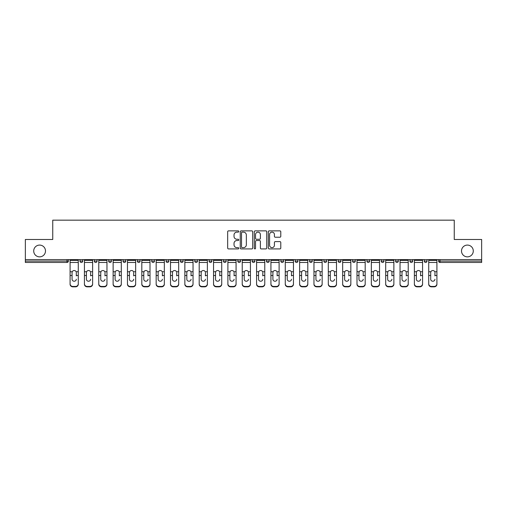 <?xml version="1.0" encoding="UTF-8"?>
<svg xmlns="http://www.w3.org/2000/svg" width="507" height="507" viewBox="0 0 507 507"><rect width="100%" height="100%" fill="white"/><g stroke="black" fill="none" stroke-linecap="round" stroke-linejoin="round"><path stroke-width="0.76" d="M45.491 250.971A5.888 5.888 0 0 1 39.603 256.859A5.888 5.888 0 0 1 33.716 250.971A5.888 5.888 0 0 1 39.603 245.084A5.888 5.888 0 0 1 45.491 250.971M473.284 250.971A5.888 5.888 0 0 1 467.397 256.859A5.888 5.888 0 0 1 461.509 250.971A5.888 5.888 0 0 1 467.397 245.084A5.888 5.888 0 0 1 473.284 250.971M238.784 231.496A0.634 0.634 0 0 0 238.157 230.862L228.562 230.862A0.9 0.9 0 0 0 227.662 231.769L227.662 248.012A0.9 0.9 0 0 0 228.562 248.918L238.157 248.918A0.634 0.634 0 0 0 238.784 248.284A0.634 0.634 0 0 0 238.157 247.65L236.915 247.65A2.89 2.89 0 0 1 234.025 244.767L234.025 243.411A2.89 2.89 0 0 1 236.915 240.521L238.157 240.521A0.634 0.634 0 0 0 238.784 239.887A0.634 0.634 0 0 0 238.157 239.26L236.915 239.26A2.89 2.89 0 0 1 234.025 236.37L234.025 235.014A2.89 2.89 0 0 1 236.915 232.13L238.157 232.13A0.634 0.634 0 0 0 238.784 231.496M279.877 237.225A0.9 0.9 0 0 0 280.783 236.325L280.783 231.769A0.9 0.9 0 0 0 279.877 230.862L269.23 230.862A0.9 0.9 0 0 0 268.323 231.769L268.323 248.012A0.9 0.9 0 0 0 269.23 248.918L279.877 248.918A0.9 0.9 0 0 0 280.783 248.012L280.783 242.511A0.9 0.9 0 0 0 279.877 241.605L275.32 241.605A0.9 0.9 0 0 0 274.42 242.511L274.42 245.236A2.415 2.415 0 0 1 272.005 247.65A2.415 2.415 0 0 1 269.591 245.236L269.591 234.545A2.415 2.415 0 0 1 272.005 232.13A2.415 2.415 0 0 1 274.42 234.545L274.42 236.325A0.9 0.9 0 0 0 275.32 237.225L279.877 237.225M25.35 259.616L25.35 239.475L52.753 239.475L52.753 220.165L454.247 220.165L454.247 239.475L481.65 239.475L481.65 259.616L25.35 259.616L25.35 261.086L67.006 261.086L67.006 259.616M252.708 231.769A0.9 0.9 0 0 0 251.808 230.862L241.155 230.862A0.9 0.9 0 0 0 240.255 231.769L240.255 248.012A0.9 0.9 0 0 0 241.155 248.918L251.808 248.918A0.9 0.9 0 0 0 252.708 248.012L252.708 231.769M255.192 230.862L265.845 230.862A0.9 0.9 0 0 1 266.745 231.769L266.745 248.012A0.9 0.9 0 0 1 265.845 248.918L261.282 248.918A0.9 0.9 0 0 1 260.383 248.012L260.383 241.427A0.9 0.9 0 0 0 259.483 240.521L256.453 240.521A0.9 0.9 0 0 0 255.553 241.427L255.553 248.284A0.634 0.634 0 0 1 254.92 248.918A0.634 0.634 0 0 1 254.292 248.284L254.292 231.769A0.9 0.9 0 0 1 255.192 230.862M67.006 262.468A1.382 1.382 0 0 0 68.388 261.086L67.006 261.086L67.006 262.468A1.382 1.382 0 0 0 68.388 261.086L68.388 259.616L68.388 261.086A1.382 1.382 0 0 1 67.006 262.468L25.35 262.468L25.35 261.086M481.65 259.616L481.65 262.468L439.994 262.468A1.382 1.382 0 0 1 438.612 261.086L438.612 259.616M79.973 259.616L79.973 261.086L79.973 259.616M81.354 262.468A1.382 1.382 0 0 1 79.973 261.086A1.382 1.382 0 0 0 81.354 262.468A1.382 1.382 0 0 0 82.73 261.086L82.73 259.616L82.73 261.086A1.382 1.382 0 0 1 81.354 262.468A1.382 1.382 0 0 1 79.973 261.086L82.73 261.086A1.382 1.382 0 0 1 81.354 262.468M94.321 259.616L94.321 261.086L94.321 259.616M97.078 259.616L97.078 261.086L97.078 259.616M108.663 259.616L108.663 261.086L108.663 259.616M111.426 259.616L111.426 261.086L111.426 259.616M125.768 259.616L125.768 261.086L123.011 261.086A1.382 1.382 0 0 0 124.392 262.468A1.382 1.382 0 0 1 123.011 261.086L123.011 259.616M137.359 259.616L137.359 261.086L137.359 259.616M140.116 259.616L140.116 261.086L140.116 259.616M151.701 259.616L151.701 261.086L151.701 259.616M154.458 259.616L154.458 261.086L154.458 259.616M166.049 259.616L166.049 261.086L166.049 259.616M168.806 259.616L168.806 261.086L168.806 259.616M180.391 259.616L180.391 261.086L180.391 259.616M183.154 259.616L183.154 261.086A1.382 1.382 0 0 1 181.772 262.468A1.382 1.382 0 0 1 180.391 261.086L183.154 261.086A1.382 1.382 0 0 1 181.772 262.468M194.739 259.616L194.739 261.086L194.739 259.616M197.496 259.616L197.496 261.086L197.496 259.616M209.087 261.086A1.382 1.382 0 0 0 210.462 262.468A1.382 1.382 0 0 0 211.844 261.086L211.844 259.616L211.844 261.086L209.087 261.086A1.382 1.382 0 0 0 210.462 262.468A1.382 1.382 0 0 1 209.087 261.086L209.087 259.616M223.429 259.616L223.429 261.086L223.429 259.616M226.185 259.616L226.185 261.086A1.382 1.382 0 0 1 224.81 262.468A1.382 1.382 0 0 1 223.429 261.086A1.382 1.382 0 0 0 224.81 262.468A1.382 1.382 0 0 0 226.185 261.086A1.382 1.382 0 0 1 224.81 262.468A1.382 1.382 0 0 1 223.429 261.086L226.185 261.086M239.152 262.468A1.382 1.382 0 0 0 240.533 261.086L240.533 259.616L240.533 261.086A1.382 1.382 0 0 1 239.152 262.468A1.382 1.382 0 0 1 237.777 261.086L237.777 259.616M252.118 259.616L252.118 261.086L252.118 259.616M254.882 259.616L254.882 261.086A1.382 1.382 0 0 1 253.5 262.468A1.382 1.382 0 0 1 252.118 261.086A1.382 1.382 0 0 0 253.5 262.468A1.382 1.382 0 0 1 252.118 261.086L254.882 261.086A1.382 1.382 0 0 1 253.5 262.468M269.223 259.616L269.223 261.086A1.382 1.382 0 0 1 267.848 262.468A1.382 1.382 0 0 1 266.467 261.086L266.467 259.616M283.571 259.616L283.571 261.086A1.382 1.382 0 0 1 282.19 262.468A1.382 1.382 0 0 1 280.815 261.086L280.815 259.616M297.913 259.616L297.913 261.086A1.382 1.382 0 0 1 296.538 262.468A1.382 1.382 0 0 1 295.156 261.086L295.156 259.616M312.261 259.616L312.261 261.086A1.382 1.382 0 0 1 310.88 262.468A1.382 1.382 0 0 1 309.504 261.086L309.504 259.616M326.609 259.616L326.609 261.086A1.382 1.382 0 0 1 325.228 262.468A1.382 1.382 0 0 1 323.846 261.086L323.846 259.616M340.951 259.616L340.951 261.086A1.382 1.382 0 0 1 339.576 262.468A1.382 1.382 0 0 1 338.194 261.086L338.194 259.616M352.542 259.616L352.542 261.086L352.542 259.616M355.299 259.616L355.299 261.086A1.382 1.382 0 0 1 353.918 262.468A1.382 1.382 0 0 1 352.542 261.086L355.299 261.086A1.382 1.382 0 0 1 353.918 262.468M369.641 259.616L369.641 261.086A1.382 1.382 0 0 1 368.266 262.468A1.382 1.382 0 0 1 366.884 261.086L366.884 259.616M381.232 259.616L381.232 261.086L381.232 259.616M383.989 259.616L383.989 261.086A1.382 1.382 0 0 1 382.608 262.468A1.382 1.382 0 0 1 381.232 261.086L383.989 261.086A1.382 1.382 0 0 1 382.608 262.468A1.382 1.382 0 0 0 383.989 261.086M398.337 259.616L398.337 261.086L395.574 261.086A1.382 1.382 0 0 0 396.956 262.468A1.382 1.382 0 0 1 395.574 261.086L395.574 259.616M409.922 259.616L409.922 261.086L409.922 259.616M412.679 259.616L412.679 261.086A1.382 1.382 0 0 1 411.304 262.468A1.382 1.382 0 0 1 409.922 261.086L412.679 261.086A1.382 1.382 0 0 1 411.304 262.468M425.646 262.468A1.382 1.382 0 0 0 427.027 261.086L427.027 259.616L427.027 261.086A1.382 1.382 0 0 1 425.646 262.468A1.382 1.382 0 0 1 424.27 261.086L424.27 259.616M95.696 262.468A1.382 1.382 0 0 1 94.321 261.086A1.382 1.382 0 0 0 95.696 262.468A1.382 1.382 0 0 0 97.078 261.086A1.382 1.382 0 0 1 95.696 262.468A1.382 1.382 0 0 1 94.321 261.086L97.078 261.086A1.382 1.382 0 0 1 95.696 262.468M110.044 262.468A1.382 1.382 0 0 1 108.663 261.086A1.382 1.382 0 0 0 110.044 262.468A1.382 1.382 0 0 0 111.426 261.086A1.382 1.382 0 0 1 110.044 262.468A1.382 1.382 0 0 1 108.663 261.086L111.426 261.086A1.382 1.382 0 0 1 110.044 262.468M125.768 261.086A1.382 1.382 0 0 1 124.392 262.468A1.382 1.382 0 0 0 125.768 261.086A1.382 1.382 0 0 1 124.392 262.468A1.382 1.382 0 0 1 123.011 261.086M138.734 262.468A1.382 1.382 0 0 1 137.359 261.086A1.382 1.382 0 0 0 138.734 262.468A1.382 1.382 0 0 0 140.116 261.086A1.382 1.382 0 0 1 138.734 262.468A1.382 1.382 0 0 1 137.359 261.086L140.116 261.086A1.382 1.382 0 0 1 138.734 262.468M153.082 262.468A1.382 1.382 0 0 1 151.701 261.086A1.382 1.382 0 0 0 153.082 262.468A1.382 1.382 0 0 0 154.458 261.086A1.382 1.382 0 0 1 153.082 262.468A1.382 1.382 0 0 1 151.701 261.086L154.458 261.086M167.424 262.468A1.382 1.382 0 0 1 166.049 261.086A1.382 1.382 0 0 0 167.424 262.468A1.382 1.382 0 0 0 168.806 261.086A1.382 1.382 0 0 1 167.424 262.468A1.382 1.382 0 0 1 166.049 261.086L168.806 261.086A1.382 1.382 0 0 1 167.424 262.468M196.12 262.468A1.382 1.382 0 0 1 194.739 261.086L197.496 261.086A1.382 1.382 0 0 1 196.12 262.468A1.382 1.382 0 0 0 197.496 261.086M396.956 262.468A1.382 1.382 0 0 0 398.337 261.086A1.382 1.382 0 0 1 396.956 262.468A1.382 1.382 0 0 1 395.574 261.086M242.15 232.13A0.634 0.634 0 0 0 241.516 232.757L241.516 247.023A0.634 0.634 0 0 0 242.15 247.65L243.455 247.65A2.89 2.89 0 0 0 246.345 244.767L246.345 235.014A2.89 2.89 0 0 0 243.455 232.13L242.15 232.13M260.383 234.589A2.415 2.415 0 0 0 257.968 232.174A2.415 2.415 0 0 0 255.553 234.589L255.553 238.353A0.9 0.9 0 0 0 256.453 239.26L259.483 239.26A0.9 0.9 0 0 0 260.383 238.353L260.383 234.589M76.297 272.557L76.297 275.504L78.274 275.504L78.274 259.616M70.086 275.89L70.086 284.224L70.086 271.752L72.235 271.752L72.064 272.557L72.235 271.752A2.117 2.028 0 0 1 76.126 271.752L78.274 271.752M76.297 275.89L76.297 275.504M74.18 281.227A2.117 2.003 180 0 0 76.297 279.23A2.117 2.003 180 0 1 74.18 281.227A2.117 2.003 180 0 1 72.064 279.23L72.064 272.557M78.274 283.838L78.274 284.224A2.757 2.611 180 0 1 75.511 286.835L75.511 286.449A2.757 2.611 0 0 0 78.274 283.838L78.274 275.504M70.086 283.838A2.757 2.611 0 0 0 72.85 286.449L72.85 286.835L75.511 286.835M72.85 286.835A2.757 2.611 180 0 1 70.086 284.224M72.85 286.449L75.511 286.449M70.086 271.752L70.086 259.616M90.639 272.557L90.639 275.504L92.616 275.504L92.616 259.616M84.435 275.89L84.435 284.224L84.435 271.752L86.577 271.752L86.412 272.557L86.577 271.752A2.117 2.028 0 0 1 90.474 271.752L92.616 271.752M90.639 275.89L90.639 275.504M88.529 281.227A2.117 2.003 180 0 0 90.639 279.23A2.117 2.003 180 0 1 88.529 281.227A2.117 2.003 180 0 1 86.412 279.23L86.412 272.557M104.987 272.557L104.987 275.504L106.964 275.504L106.964 259.616M98.776 275.89L98.776 284.224L98.776 271.752L100.925 271.752L100.754 272.557L100.925 271.752A2.117 2.028 0 0 1 104.816 271.752L106.964 271.752M104.987 275.89L104.987 275.504M102.87 281.227A2.117 2.003 180 0 0 104.987 279.23A2.117 2.003 180 0 1 102.87 281.227A2.117 2.003 180 0 1 100.754 279.23L100.754 272.557M119.335 272.557L119.335 275.504L121.306 275.504L121.306 259.616M113.124 275.89L113.124 284.224L113.124 271.752L115.273 271.752L115.102 272.557L115.273 271.752A2.117 2.028 0 0 1 119.164 271.752L121.306 271.752M119.335 275.89L119.335 275.504M117.218 281.227A2.117 2.003 180 0 0 119.335 279.23A2.117 2.003 180 0 1 117.218 281.227A2.117 2.003 180 0 1 115.102 279.23L115.102 272.557M133.677 272.557L133.677 275.504L135.654 275.504L135.654 259.616M127.472 275.89L127.472 284.224L127.472 271.752L129.615 271.752L129.45 272.557L129.615 271.752A2.117 2.028 0 0 1 133.506 271.752L135.654 271.752M133.677 275.89L133.677 275.504M131.56 281.227A2.117 2.003 180 0 0 133.677 279.23A2.117 2.003 180 0 1 131.56 281.227A2.117 2.003 180 0 1 129.45 279.23L129.45 272.557M148.025 272.557L148.025 275.504L150.002 275.504L150.002 259.616M141.814 275.89L141.814 284.224L141.814 271.752L143.963 271.752L143.792 272.557L143.963 271.752A2.117 2.028 0 0 1 147.854 271.752L150.002 271.752M148.025 275.89L148.025 275.504M145.908 281.227A2.117 2.003 180 0 0 148.025 279.23A2.117 2.003 180 0 1 145.908 281.227A2.117 2.003 180 0 1 143.792 279.23L143.792 272.557M92.616 283.838L92.616 284.224A2.757 2.611 180 0 1 89.859 286.835L89.859 286.449A2.757 2.611 0 0 0 92.616 283.838L92.616 275.504M84.435 283.838A2.757 2.611 0 0 0 87.191 286.449L87.191 286.835L89.859 286.835M87.191 286.835A2.757 2.611 180 0 1 84.435 284.224M87.191 286.449L89.859 286.449M84.435 271.752L84.435 259.616M106.964 283.838L106.964 284.224A2.757 2.611 180 0 1 104.208 286.835L104.208 286.449A2.757 2.611 0 0 0 106.964 283.838L106.964 275.504M98.776 283.838A2.757 2.611 0 0 0 101.539 286.449L101.539 286.835L104.208 286.835M101.539 286.835A2.757 2.611 180 0 1 98.776 284.224M101.539 286.449L104.208 286.449M98.776 271.752L98.776 259.616M121.306 283.838L121.306 284.224A2.757 2.611 180 0 1 118.549 286.835L118.549 286.449A2.757 2.611 0 0 0 121.306 283.838L121.306 275.504M113.124 283.838A2.757 2.611 0 0 0 115.881 286.449L115.881 286.835L118.549 286.835M115.881 286.835A2.757 2.611 180 0 1 113.124 284.224M115.881 286.449L118.549 286.449M113.124 271.752L113.124 259.616M135.654 283.838L135.654 284.224A2.757 2.611 180 0 1 132.897 286.835L132.897 286.449A2.757 2.611 0 0 0 135.654 283.838L135.654 275.504M127.472 283.838A2.757 2.611 0 0 0 130.229 286.449L130.229 286.835L132.897 286.835M130.229 286.835A2.757 2.611 180 0 1 127.472 284.224M130.229 286.449L132.897 286.449M127.472 271.752L127.472 259.616M150.002 283.838L150.002 284.224A2.757 2.611 180 0 1 147.239 286.835L147.239 286.449A2.757 2.611 0 0 0 150.002 283.838L150.002 275.504M141.814 283.838A2.757 2.611 0 0 0 144.577 286.449L144.577 286.835L147.239 286.835M144.577 286.835A2.757 2.611 180 0 1 141.814 284.224M144.577 286.449L147.239 286.449M141.814 271.752L141.814 259.616M162.367 272.557L162.367 275.504L164.344 275.504L164.344 259.616M156.162 275.89L156.162 284.224L156.162 271.752L158.304 271.752L158.14 272.557L158.304 271.752A2.117 2.028 0 0 1 162.202 271.752L164.344 271.752M162.367 275.89L162.367 275.504M160.256 281.227A2.117 2.003 180 0 0 162.367 279.23A2.117 2.003 180 0 1 160.256 281.227A2.117 2.003 180 0 1 158.14 279.23L158.14 272.557M164.344 283.838L164.344 284.224A2.757 2.611 180 0 1 161.587 286.835L161.587 286.449A2.757 2.611 0 0 0 164.344 283.838L164.344 275.504M156.162 283.838A2.757 2.611 0 0 0 158.919 286.449L158.919 286.835L161.587 286.835M158.919 286.835A2.757 2.611 180 0 1 156.162 284.224M158.919 286.449L161.587 286.449M156.162 271.752L156.162 259.616M176.715 272.557L176.715 275.504L178.692 275.504L178.692 259.616M170.504 275.89L170.504 284.224L170.504 271.752L172.653 271.752L172.481 272.557L172.653 271.752A2.117 2.028 0 0 1 176.544 271.752L178.692 271.752M176.715 275.89L176.715 275.504M174.598 281.227A2.117 2.003 180 0 0 176.715 279.23A2.117 2.003 180 0 1 174.598 281.227A2.117 2.003 180 0 1 172.481 279.23L172.481 272.557M178.692 283.838L178.692 284.224A2.757 2.611 180 0 1 175.935 286.835L175.935 286.449A2.757 2.611 0 0 0 178.692 283.838L178.692 275.504M170.504 283.838A2.757 2.611 0 0 0 173.267 286.449L173.267 286.835L175.935 286.835M173.267 286.835A2.757 2.611 180 0 1 170.504 284.224M173.267 286.449L175.935 286.449M170.504 271.752L170.504 259.616M191.063 272.557L191.063 275.504L193.034 275.504L193.034 259.616M184.852 275.89L184.852 284.224L184.852 271.752L187.001 271.752L186.83 272.557L187.001 271.752A2.117 2.028 0 0 1 190.892 271.752L193.034 271.752M191.063 275.89L191.063 275.504M188.946 281.227A2.117 2.003 180 0 0 191.063 279.23A2.117 2.003 180 0 1 188.946 281.227A2.117 2.003 180 0 1 186.83 279.23L186.83 272.557M193.034 283.838L193.034 284.224A2.757 2.611 180 0 1 190.277 286.835L190.277 286.449A2.757 2.611 0 0 0 193.034 283.838L193.034 275.504M184.852 283.838A2.757 2.611 0 0 0 187.609 286.449L187.609 286.835L190.277 286.835M187.609 286.835A2.757 2.611 180 0 1 184.852 284.224M187.609 286.449L190.277 286.449M184.852 271.752L184.852 259.616M205.405 272.557L205.405 275.504L207.382 275.504L207.382 259.616M199.2 275.89L199.2 284.224L199.2 271.752L201.342 271.752L201.178 272.557L201.342 271.752A2.117 2.028 0 0 1 205.24 271.752L207.382 271.752M205.405 275.89L205.405 275.504M203.288 281.227A2.117 2.003 180 0 0 205.405 279.23A2.117 2.003 180 0 1 203.288 281.227A2.117 2.003 180 0 1 201.178 279.23L201.178 272.557M207.382 283.838L207.382 284.224A2.757 2.611 180 0 1 204.625 286.835L204.625 286.449A2.757 2.611 0 0 0 207.382 283.838L207.382 275.504M199.2 283.838A2.757 2.611 0 0 0 201.957 286.449L201.957 286.835L204.625 286.835M201.957 286.835A2.757 2.611 180 0 1 199.2 284.224M201.957 286.449L204.625 286.449M199.2 271.752L199.2 259.616M219.753 272.557L219.753 275.504L221.73 275.504L221.73 259.616M213.542 275.89L213.542 284.224L213.542 271.752L215.69 271.752L215.519 272.557L215.69 271.752A2.117 2.028 0 0 1 219.582 271.752L221.73 271.752M219.753 275.89L219.753 275.504M217.636 281.227A2.117 2.003 180 0 0 219.753 279.23A2.117 2.003 180 0 1 217.636 281.227A2.117 2.003 180 0 1 215.519 279.23L215.519 272.557M221.73 283.838L221.73 284.224A2.757 2.611 180 0 1 218.967 286.835L218.967 286.449A2.757 2.611 0 0 0 221.73 283.838L221.73 275.504M213.542 283.838A2.757 2.611 0 0 0 216.305 286.449L216.305 286.835L218.967 286.835M216.305 286.835A2.757 2.611 180 0 1 213.542 284.224M216.305 286.449L218.967 286.449M213.542 271.752L213.542 259.616M234.095 272.557L234.095 275.504L236.072 275.504L236.072 259.616M227.89 275.89L227.89 284.224L227.89 271.752L230.032 271.752L229.867 272.557L230.032 271.752A2.117 2.028 0 0 1 233.93 271.752L236.072 271.752M234.095 275.89L234.095 275.504M231.984 281.227A2.117 2.003 180 0 0 234.095 279.23A2.117 2.003 180 0 1 231.984 281.227A2.117 2.003 180 0 1 229.867 279.23L229.867 272.557M236.072 283.838L236.072 284.224A2.757 2.611 180 0 1 233.315 286.835L233.315 286.449A2.757 2.611 0 0 0 236.072 283.838L236.072 275.504M227.89 283.838A2.757 2.611 0 0 0 230.647 286.449L230.647 286.835L233.315 286.835M230.647 286.835A2.757 2.611 180 0 1 227.89 284.224M230.647 286.449L233.315 286.449M227.89 271.752L227.89 259.616M248.443 272.557L248.443 275.504L250.42 275.504L250.42 259.616M242.232 275.89L242.232 284.224L242.232 271.752L244.38 271.752L244.209 272.557L244.38 271.752A2.117 2.028 0 0 1 248.272 271.752L250.42 271.752M248.443 275.89L248.443 275.504M246.326 281.227A2.117 2.003 180 0 0 248.443 279.23A2.117 2.003 180 0 1 246.326 281.227A2.117 2.003 180 0 1 244.209 279.23L244.209 272.557M250.42 283.838L250.42 284.224A2.757 2.611 180 0 1 247.663 286.835L247.663 286.449A2.757 2.611 0 0 0 250.42 283.838L250.42 275.504M242.232 283.838A2.757 2.611 0 0 0 244.995 286.449L244.995 286.835L247.663 286.835M244.995 286.835A2.757 2.611 180 0 1 242.232 284.224M244.995 286.449L247.663 286.449M242.232 271.752L242.232 259.616M262.791 272.557L262.791 275.504L264.768 275.504L264.768 259.616M256.58 275.89L256.58 284.224L256.58 271.752L258.728 271.752L258.557 272.557L258.728 271.752A2.117 2.028 0 0 1 262.62 271.752L264.768 271.752M262.791 275.89L262.791 275.504M260.674 281.227A2.117 2.003 180 0 0 262.791 279.23A2.117 2.003 180 0 1 260.674 281.227A2.117 2.003 180 0 1 258.557 279.23L258.557 272.557M264.768 283.838L264.768 284.224A2.757 2.611 180 0 1 262.005 286.835L262.005 286.449A2.757 2.611 0 0 0 264.768 283.838L264.768 275.504M256.58 283.838A2.757 2.611 0 0 0 259.337 286.449L259.337 286.835L262.005 286.835M259.337 286.835A2.757 2.611 180 0 1 256.58 284.224M259.337 286.449L262.005 286.449M256.58 271.752L256.58 259.616M277.133 272.557L277.133 275.504L279.11 275.504L279.11 259.616M270.928 275.89L270.928 284.224L270.928 271.752L273.07 271.752L272.905 272.557L273.07 271.752A2.117 2.028 0 0 1 276.968 271.752L279.11 271.752M277.133 275.89L277.133 275.504M275.016 281.227A2.117 2.003 180 0 0 277.133 279.23A2.117 2.003 180 0 1 275.016 281.227A2.117 2.003 180 0 1 272.905 279.23L272.905 272.557M279.11 283.838L279.11 284.224A2.757 2.611 180 0 1 276.353 286.835L276.353 286.449A2.757 2.611 0 0 0 279.11 283.838L279.11 275.504M270.928 283.838A2.757 2.611 0 0 0 273.685 286.449L273.685 286.835L276.353 286.835M273.685 286.835A2.757 2.611 180 0 1 270.928 284.224M273.685 286.449L276.353 286.449M270.928 271.752L270.928 259.616M291.481 272.557L291.481 275.504L293.458 275.504L293.458 259.616M285.27 275.89L285.27 284.224L285.27 271.752L287.418 271.752L287.247 272.557L287.418 271.752A2.117 2.028 0 0 1 291.31 271.752L293.458 271.752M291.481 275.89L291.481 275.504M289.364 281.227A2.117 2.003 180 0 0 291.481 279.23A2.117 2.003 180 0 1 289.364 281.227A2.117 2.003 180 0 1 287.247 279.23L287.247 272.557M293.458 283.838L293.458 284.224A2.757 2.611 180 0 1 290.695 286.835L290.695 286.449A2.757 2.611 0 0 0 293.458 283.838L293.458 275.504M285.27 283.838A2.757 2.611 0 0 0 288.033 286.449L288.033 286.835L290.695 286.835M288.033 286.835A2.757 2.611 180 0 1 285.27 284.224M288.033 286.449L290.695 286.449M285.27 271.752L285.27 259.616M305.822 272.557L305.822 275.504L307.8 275.504L307.8 259.616M299.618 275.89L299.618 284.224L299.618 271.752L301.76 271.752L301.595 272.557L301.76 271.752A2.117 2.028 0 0 1 305.658 271.752L307.8 271.752M305.822 275.89L305.822 275.504M303.712 281.227A2.117 2.003 180 0 0 305.822 279.23A2.117 2.003 180 0 1 303.712 281.227A2.117 2.003 180 0 1 301.595 279.23L301.595 272.557M307.8 283.838L307.8 284.224A2.757 2.611 180 0 1 305.043 286.835L305.043 286.449A2.757 2.611 0 0 0 307.8 283.838L307.8 275.504M299.618 283.838A2.757 2.611 0 0 0 302.375 286.449L302.375 286.835L305.043 286.835M302.375 286.835A2.757 2.611 180 0 1 299.618 284.224M302.375 286.449L305.043 286.449M299.618 271.752L299.618 259.616M320.171 272.557L320.171 275.504L322.148 275.504L322.148 259.616M313.966 275.89L313.966 284.224L313.966 271.752L316.108 271.752L315.937 272.557L316.108 271.752A2.117 2.028 0 0 1 319.999 271.752L322.148 271.752M320.171 275.89L320.171 275.504M318.054 281.227A2.117 2.003 180 0 0 320.171 279.23A2.117 2.003 180 0 1 318.054 281.227A2.117 2.003 180 0 1 315.937 279.23L315.937 272.557M322.148 283.838L322.148 284.224A2.757 2.611 180 0 1 319.391 286.835L319.391 286.449A2.757 2.611 0 0 0 322.148 283.838L322.148 275.504M313.966 283.838A2.757 2.611 0 0 0 316.723 286.449L316.723 286.835L319.391 286.835M316.723 286.835A2.757 2.611 180 0 1 313.966 284.224M316.723 286.449L319.391 286.449M313.966 271.752L313.966 259.616M334.519 272.557L334.519 275.504L336.496 275.504L336.496 259.616M328.308 275.89L328.308 284.224L328.308 271.752L330.456 271.752L330.285 272.557L330.456 271.752A2.117 2.028 0 0 1 334.347 271.752L336.496 271.752M334.519 275.89L334.519 275.504M332.402 281.227A2.117 2.003 180 0 0 334.519 279.23A2.117 2.003 180 0 1 332.402 281.227A2.117 2.003 180 0 1 330.285 279.23L330.285 272.557M336.496 283.838L336.496 284.224A2.757 2.611 180 0 1 333.733 286.835L333.733 286.449A2.757 2.611 0 0 0 336.496 283.838L336.496 275.504M328.308 283.838A2.757 2.611 0 0 0 331.065 286.449L331.065 286.835L333.733 286.835M331.065 286.835A2.757 2.611 180 0 1 328.308 284.224M331.065 286.449L333.733 286.449M328.308 271.752L328.308 259.616M348.86 272.557L348.86 275.504L350.838 275.504L350.838 259.616M342.656 275.89L342.656 284.224L342.656 271.752L344.798 271.752L344.633 272.557L344.798 271.752A2.117 2.028 0 0 1 348.696 271.752L350.838 271.752M348.86 275.89L348.86 275.504M346.744 281.227A2.117 2.003 180 0 0 348.86 279.23A2.117 2.003 180 0 1 346.744 281.227A2.117 2.003 180 0 1 344.633 279.23L344.633 272.557M350.838 283.838L350.838 284.224A2.757 2.611 180 0 1 348.081 286.835L348.081 286.449A2.757 2.611 0 0 0 350.838 283.838L350.838 275.504M342.656 283.838A2.757 2.611 0 0 0 345.413 286.449L345.413 286.835L348.081 286.835M345.413 286.835A2.757 2.611 180 0 1 342.656 284.224M345.413 286.449L348.081 286.449M342.656 271.752L342.656 259.616M363.208 272.557L363.208 275.504L365.186 275.504L365.186 259.616M356.998 275.89L356.998 284.224L356.998 271.752L359.146 271.752L358.975 272.557L359.146 271.752A2.117 2.028 0 0 1 363.037 271.752L365.186 271.752M363.208 275.89L363.208 275.504M361.092 281.227A2.117 2.003 180 0 0 363.208 279.23A2.117 2.003 180 0 1 361.092 281.227A2.117 2.003 180 0 1 358.975 279.23L358.975 272.557M365.186 283.838L365.186 284.224A2.757 2.611 180 0 1 362.423 286.835L362.423 286.449A2.757 2.611 0 0 0 365.186 283.838L365.186 275.504M356.998 283.838A2.757 2.611 0 0 0 359.761 286.449L359.761 286.835L362.423 286.835M359.761 286.835A2.757 2.611 180 0 1 356.998 284.224M359.761 286.449L362.423 286.449M356.998 271.752L356.998 259.616M377.55 272.557L377.55 275.504L379.528 275.504L379.528 259.616M371.346 275.89L371.346 284.224L371.346 271.752L373.494 271.752L373.323 272.557L373.494 271.752A2.117 2.028 0 0 1 377.385 271.752L379.528 271.752M377.55 275.89L377.55 275.504M375.44 281.227A2.117 2.003 180 0 0 377.55 279.23A2.117 2.003 180 0 1 375.44 281.227A2.117 2.003 180 0 1 373.323 279.23L373.323 272.557M379.528 283.838L379.528 284.224A2.757 2.611 180 0 1 376.771 286.835L376.771 286.449A2.757 2.611 0 0 0 379.528 283.838L379.528 275.504M371.346 283.838A2.757 2.611 0 0 0 374.103 286.449L374.103 286.835L376.771 286.835M374.103 286.835A2.757 2.611 180 0 1 371.346 284.224M374.103 286.449L376.771 286.449M371.346 271.752L371.346 259.616M391.898 272.557L391.898 275.504L393.876 275.504L393.876 259.616M385.694 275.89L385.694 284.224L385.694 271.752L387.836 271.752L387.665 272.557L387.836 271.752A2.117 2.028 0 0 1 391.727 271.752L393.876 271.752M391.898 275.89L391.898 275.504M389.782 281.227A2.117 2.003 180 0 0 391.898 279.23A2.117 2.003 180 0 1 389.782 281.227A2.117 2.003 180 0 1 387.665 279.23L387.665 272.557M393.876 283.838L393.876 284.224A2.757 2.611 180 0 1 391.119 286.835L391.119 286.449A2.757 2.611 0 0 0 393.876 283.838L393.876 275.504M385.694 283.838A2.757 2.611 0 0 0 388.451 286.449L388.451 286.835L391.119 286.835M388.451 286.835A2.757 2.611 180 0 1 385.694 284.224M388.451 286.449L391.119 286.449M385.694 271.752L385.694 259.616M406.246 272.557L406.246 275.504L408.224 275.504L408.224 259.616M400.036 275.89L400.036 284.224L400.036 271.752L402.184 271.752L402.013 272.557L402.184 271.752A2.117 2.028 0 0 1 406.075 271.752L408.224 271.752M406.246 275.89L406.246 275.504M404.13 281.227A2.117 2.003 180 0 0 406.246 279.23A2.117 2.003 180 0 1 404.13 281.227A2.117 2.003 180 0 1 402.013 279.23L402.013 272.557M408.224 283.838L408.224 284.224A2.757 2.611 180 0 1 405.461 286.835L405.461 286.449A2.757 2.611 0 0 0 408.224 283.838L408.224 275.504M400.036 283.838A2.757 2.611 0 0 0 402.792 286.449L402.792 286.835L405.461 286.835M402.792 286.835A2.757 2.611 180 0 1 400.036 284.224M402.792 286.449L405.461 286.449M400.036 271.752L400.036 259.616M420.588 272.557L420.588 275.504L422.565 275.504L422.565 259.616M414.384 275.89L414.384 284.224L414.384 271.752L416.526 271.752L416.361 272.557L416.526 271.752A2.117 2.028 0 0 1 420.423 271.752L422.565 271.752M422.565 284.224L422.565 283.838L422.565 284.224A2.757 2.611 180 0 1 419.809 286.835L419.809 286.449A2.757 2.611 0 0 0 422.565 283.838L422.565 275.504M420.588 275.89L420.588 275.504M418.471 281.227A2.117 2.003 180 0 0 420.588 279.23A2.117 2.003 180 0 1 418.471 281.227A2.117 2.003 180 0 1 416.361 279.23L416.361 272.557M414.384 283.838A2.757 2.611 0 0 0 417.141 286.449L417.141 286.835L419.809 286.835M417.141 286.835A2.757 2.611 180 0 1 414.384 284.224M417.141 286.449L419.809 286.449M414.384 271.752L414.384 259.616M434.936 272.557L434.936 275.504L436.914 275.504L436.914 259.616M428.726 275.89L428.726 284.224L428.726 271.752L430.874 271.752L430.703 272.557L430.874 271.752A2.117 2.028 0 0 1 434.765 271.752L436.914 271.752M434.936 275.89L434.936 275.504M432.82 281.227A2.117 2.003 180 0 0 434.936 279.23A2.117 2.003 180 0 1 432.82 281.227A2.117 2.003 180 0 1 430.703 279.23L430.703 272.557M436.914 283.838L436.914 284.224A2.757 2.611 180 0 1 434.15 286.835L434.15 286.449A2.757 2.611 0 0 0 436.914 283.838L436.914 275.504M428.726 283.838A2.757 2.611 0 0 0 431.489 286.449L431.489 286.835L434.15 286.835M431.489 286.835A2.757 2.611 180 0 1 428.726 284.224M431.489 286.449L434.15 286.449M428.726 271.752L428.726 259.616M439.994 259.616L439.994 261.086L481.65 261.086M438.612 261.086L439.994 261.086L439.994 262.468M210.462 262.468A1.382 1.382 0 0 0 211.844 261.086M240.533 261.086L237.777 261.086M267.848 262.468A1.382 1.382 0 0 0 269.223 261.086L266.467 261.086M282.19 262.468A1.382 1.382 0 0 0 283.571 261.086L280.815 261.086M296.538 262.468A1.382 1.382 0 0 0 297.913 261.086L295.156 261.086M310.88 262.468A1.382 1.382 0 0 0 312.261 261.086L309.504 261.086M325.228 262.468A1.382 1.382 0 0 0 326.609 261.086L323.846 261.086M339.576 262.468A1.382 1.382 0 0 0 340.951 261.086L338.194 261.086M368.266 262.468A1.382 1.382 0 0 0 369.641 261.086L366.884 261.086M427.027 261.086L424.27 261.086M70.086 275.504L72.064 275.504M70.086 262.468L78.274 262.468M70.086 260.376L78.274 260.376M84.435 275.504L86.412 275.504M84.435 262.468L92.616 262.468M84.435 260.376L92.616 260.376M98.776 275.504L100.754 275.504M98.776 262.468L106.964 262.468M98.776 260.376L106.964 260.376M113.124 275.504L115.102 275.504M113.124 262.468L121.306 262.468M113.124 260.376L121.306 260.376M127.472 275.504L129.45 275.504M127.472 262.468L135.654 262.468M127.472 260.376L135.654 260.376M141.814 275.504L143.792 275.504M141.814 262.468L150.002 262.468M141.814 260.376L150.002 260.376M156.162 275.504L158.14 275.504M156.162 262.468L164.344 262.468M156.162 260.376L164.344 260.376M170.504 275.504L172.481 275.504M170.504 262.468L178.692 262.468M170.504 260.376L178.692 260.376M184.852 275.504L186.83 275.504M184.852 262.468L193.034 262.468M184.852 260.376L193.034 260.376M199.2 275.504L201.178 275.504M199.2 262.468L207.382 262.468M199.2 260.376L207.382 260.376M213.542 275.504L215.519 275.504M213.542 262.468L221.73 262.468M213.542 260.376L221.73 260.376M227.89 275.504L229.867 275.504M227.89 262.468L236.072 262.468M227.89 260.376L236.072 260.376M242.232 275.504L244.209 275.504M242.232 262.468L250.42 262.468M242.232 260.376L250.42 260.376M256.58 275.504L258.557 275.504M256.58 262.468L264.768 262.468M256.58 260.376L264.768 260.376M270.928 275.504L272.905 275.504M270.928 262.468L279.11 262.468M270.928 260.376L279.11 260.376M285.27 275.504L287.247 275.504M285.27 262.468L293.458 262.468M285.27 260.376L293.458 260.376M299.618 275.504L301.595 275.504M299.618 262.468L307.8 262.468M299.618 260.376L307.8 260.376M313.966 275.504L315.937 275.504M313.966 262.468L322.148 262.468M313.966 260.376L322.148 260.376M328.308 275.504L330.285 275.504M328.308 262.468L336.496 262.468M328.308 260.376L336.496 260.376M342.656 275.504L344.633 275.504M342.656 262.468L350.838 262.468M342.656 260.376L350.838 260.376M356.998 275.504L358.975 275.504M356.998 262.468L365.186 262.468M356.998 260.376L365.186 260.376M371.346 275.504L373.323 275.504M371.346 262.468L379.528 262.468M371.346 260.376L379.528 260.376M385.694 275.504L387.665 275.504M385.694 262.468L393.876 262.468M385.694 260.376L393.876 260.376M400.036 275.504L402.013 275.504M400.036 262.468L408.224 262.468M400.036 260.376L408.224 260.376M414.384 275.504L416.361 275.504M414.384 262.468L422.565 262.468M414.384 260.376L422.565 260.376M428.726 275.504L430.703 275.504M428.726 262.468L436.914 262.468M428.726 260.376L436.914 260.376"/></g></svg>
